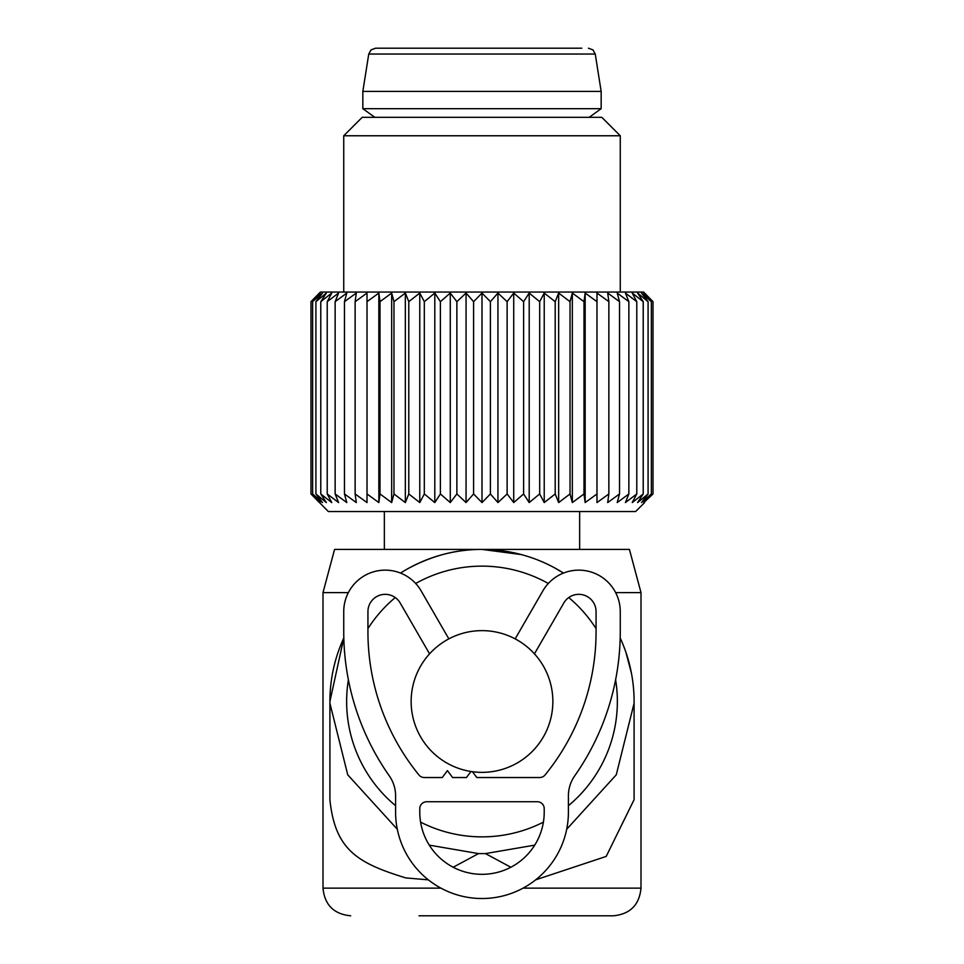 <?xml version="1.0" encoding="UTF-8"?>
<svg xmlns="http://www.w3.org/2000/svg" width="964" height="964" viewBox="0 0 964 964"><rect width="100%" height="100%" fill="white"/><g stroke="black" fill="none" stroke-linecap="round" stroke-linejoin="round"><path stroke-width="1.45" d="M408.917 568.109L408.917 568.109C432.969 555.409 457.322 549.167 482 549.408L629.42 549.408L641 592.607L615.647 592.607M348.353 592.607L323 592.607L334.58 549.408L482 549.408L521.391 554.589M553.722 567.374L563.494 573.062M625.865 652.146L631.492 673.487M535.647 879.843L606.187 856.43L634.095 799.662L634.095 701.491A152.095 152.095 0 0 0 620.189 637.963M428.353 879.843L405.772 877.915C358.391 863.274 335.086 850.61 329.905 799.662L329.905 703.226L347.727 774.803L397.301 829.257M563.482 573.074A152.095 152.095 0 0 0 400.518 573.074M343.811 637.963A152.095 152.095 0 0 0 329.905 701.491L343.811 637.963M510.824 867.239L485.458 853.586L534.719 845.139M566.699 829.257L616.273 774.803L634.095 703.226M453.176 867.239L478.542 853.586L485.458 853.586M478.542 853.586L429.281 845.139M419.027 915.8L613.345 915.8L419.027 915.8M329.905 701.491L329.905 703.226M348.39 679.777A135.37 135.37 0 0 0 395.589 805.687M420.593 822.135A135.37 135.37 0 0 0 543.407 822.135M568.411 805.687A135.37 135.37 0 0 0 615.61 679.777M596.065 628.6A135.37 135.37 0 0 0 568.736 597.559M548.311 583.485A135.37 135.37 0 0 0 415.689 583.485M395.264 597.559A135.37 135.37 0 0 0 367.935 628.6M411.146 701.491A70.854 70.854 0 0 0 482 772.357A70.854 70.854 0 0 0 552.854 701.491A70.854 70.854 0 0 0 482 630.637A70.854 70.854 0 0 0 411.146 701.491M374.851 117.331L362.838 108.691L601.162 108.691L589.149 117.331M362.838 91.411L368.754 54.032L595.246 54.032L601.162 91.411L362.838 91.411L362.838 108.691M581.81 48.2L375.586 48.2L371.056 49.887L368.754 54.032M569.591 48.2L382.19 48.2M644.615 502.569L635.65 511.535L328.35 511.535L310.986 493.966L320.168 502.569L312.637 493.966L322.506 502.569L315.915 493.966L326.386 502.569L320.783 493.966L331.761 502.569L327.218 493.966L338.593 502.569L335.135 493.966L346.787 502.569L344.473 493.966L356.294 502.569L355.138 493.966L367.019 502.569L367.019 493.966L378.84 502.569L380.009 493.966L391.661 502.569L393.975 493.966L405.35 502.569L408.796 493.966L419.774 502.569L424.317 493.966L434.8 502.569L440.391 493.966L450.272 502.569L456.876 493.966L466.058 502.569L473.601 493.966L482 502.569L490.399 493.966L497.942 502.569L507.124 493.966L513.728 502.569L523.609 493.966L529.2 502.569L539.683 493.966L544.226 502.569L555.204 493.966L558.65 502.569L570.025 493.966L572.339 502.569L583.991 493.966L585.16 502.569L596.981 493.966L596.981 502.569L608.862 493.966L607.706 502.569L619.527 493.966L617.213 502.569L628.865 493.966L625.407 502.569L636.782 493.966L632.239 502.569L643.217 493.966L637.614 502.569L648.085 493.966L641.494 502.569L651.363 493.966L643.832 502.569L653.014 493.966L653.014 301.66L643.832 293.056L651.363 301.66L651.363 493.966M644.615 293.056L653.014 301.66L643.603 292.044L320.397 292.044L310.986 301.66L310.986 493.966L319.385 502.569M651.363 301.66L641.494 293.056L648.085 301.66L637.614 293.056L643.217 301.66L632.239 293.056L636.782 301.66L625.407 293.056L628.865 301.66L628.865 493.966M648.085 301.66L648.085 493.966M643.217 301.66L643.217 493.966M636.782 301.66L636.782 493.966M319.385 293.056L310.986 301.66L320.168 293.056L312.637 301.66L312.637 493.966M367.019 293.056L367.019 301.66L367.019 293.056L355.138 301.66L356.294 293.056L344.473 301.66L346.787 293.056L335.135 301.66L338.593 293.056L327.218 301.66L331.761 293.056L320.783 301.66L326.386 293.056L315.915 301.66L322.506 293.056L312.637 301.66M378.84 502.569L378.84 293.056L367.019 301.66L367.019 502.569M378.84 293.056L380.009 301.66L380.009 493.966M391.661 502.569L391.661 293.056L380.009 301.66M391.661 293.056L393.975 301.66L393.975 493.966M405.35 502.569L405.35 293.056L393.975 301.66M405.35 293.056L408.796 301.66L408.796 493.966M419.774 502.569L419.774 293.056L408.796 301.66M419.774 293.056L424.317 301.66L424.317 493.966M434.8 502.569L434.8 293.056L424.317 301.66M434.8 293.056L440.391 301.66L440.391 493.966M450.272 502.569L450.272 293.056L440.391 301.66M450.272 293.056L456.876 301.66L456.876 493.966M466.058 502.569L466.058 293.056L456.876 301.66M466.058 293.056L473.601 301.66L473.601 493.966M482 502.569L482 293.056L473.601 301.66M482 293.056L490.399 301.66L490.399 493.966M497.942 502.569L497.942 293.056L490.399 301.66M497.942 293.056L507.124 301.66L507.124 493.966M513.728 502.569L513.728 293.056L507.124 301.66M513.728 293.056L523.609 301.66L523.609 493.966M529.2 502.569L529.2 293.056L523.609 301.66M529.2 293.056L539.683 301.66L539.683 493.966M544.226 502.569L544.226 293.056L539.683 301.66M544.226 293.056L555.204 301.66L555.204 493.966M558.65 502.569L558.65 293.056L555.204 301.66M558.65 293.056L570.025 301.66L570.025 493.966M572.339 502.569L572.339 293.056L570.025 301.66M572.339 293.056L583.991 301.66L583.991 493.966M585.16 502.569L585.16 293.056L583.991 301.66M585.16 293.056L596.981 301.66L596.981 293.056L596.981 502.569M596.981 293.056L608.862 301.66L608.862 493.966M628.865 301.66L617.213 293.056L619.527 301.66L607.706 293.056L608.862 301.66M619.527 301.66L619.527 493.966M355.138 301.66L355.138 493.966M344.473 301.66L344.473 493.966M335.135 301.66L335.135 493.966M327.218 301.66L327.218 493.966M320.783 301.66L320.783 493.966M315.915 301.66L315.915 493.966M343.738 135.767L362.175 117.331L601.825 117.331L620.262 135.767L343.738 135.767L343.738 292.044M515.162 638.867L542.865 590.884A41.476 41.476 0 0 1 620.262 611.622L620.262 631.709A250.881 250.881 0 0 1 574.689 775.887A34.571 34.571 0 0 0 568.411 795.758L568.411 812.098A86.411 86.411 0 0 1 482 898.52A86.411 86.411 0 0 1 395.589 812.098L395.589 795.758A34.571 34.571 0 0 0 389.311 775.887A250.881 250.881 0 0 1 343.738 631.709L343.738 611.622A41.476 41.476 0 0 1 421.135 590.884L448.838 638.867M544.214 808.651L544.214 812.098A62.214 62.214 0 0 1 482 874.324A62.214 62.214 0 0 1 419.786 812.098L419.786 808.651A6.917 6.917 0 0 1 426.691 801.735L537.309 801.735A6.917 6.917 0 0 1 544.214 808.651M534.442 653.845A41.476 41.476 0 0 0 534.875 653.098L563.82 602.982A17.28 17.28 0 0 1 596.065 611.622L596.065 631.709A226.685 226.685 0 0 1 545.034 774.996A6.917 6.917 0 0 1 539.683 777.538L476.819 777.538L472.444 771.706M429.558 653.845A41.476 41.476 0 0 1 429.125 653.098L400.181 602.982A17.28 17.28 0 0 0 367.935 611.622L367.935 631.709A226.685 226.685 0 0 0 418.966 774.996A6.917 6.917 0 0 0 424.317 777.538L442.247 777.538L447.429 770.622L452.622 777.538L466.443 777.538L470.986 771.489M641 592.607L641 888.145L523.042 888.145M440.958 888.145L323 888.145C324.639 904.943 333.857 914.161 350.655 915.8M641 888.145C639.361 904.943 630.143 914.161 613.345 915.8M323 592.607L323 888.145M384.347 511.535L384.347 549.408M579.653 511.535L579.653 549.408M601.162 91.411L601.162 108.691M595.246 54.032L592.944 49.887L588.414 48.2M620.262 135.767L620.262 292.044"/></g></svg>
